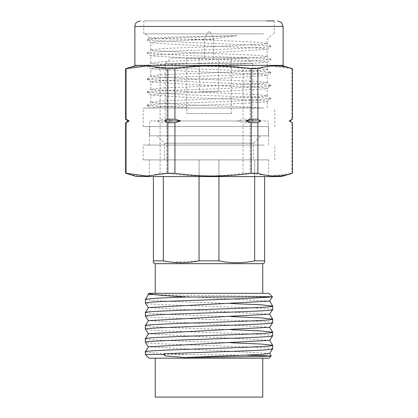 <?xml version="1.0" encoding="UTF-8"?>
<svg xmlns="http://www.w3.org/2000/svg" width="418" height="418" viewBox="0 0 418 418"><rect width="100%" height="100%" fill="white"/><g stroke="black" fill="none" stroke-linecap="round" stroke-linejoin="round"><path stroke-width="0.31" stroke-dasharray="2.09 1.57" d="M253.318 120.959L237.299 120.959L243.062 119.208L243.062 68.656L250.163 68.656L250.163 119.208L253.318 120.959L250.163 122.735L250.163 173.287L271.057 176.02L292.391 173.287M291.952 173.287L291.952 122.735L288.796 120.959L291.952 119.208L291.952 68.656L292.391 68.656M292.391 122.735L291.952 122.735M289.909 120.959L288.796 120.959M292.391 119.208L291.952 119.208M172.535 120.959L157.502 120.959L160.11 119.208L160.11 68.656L166.772 68.656L166.772 119.208L172.535 120.959L166.772 122.735L166.772 173.287C192.202 176.908 217.632 176.908 243.062 173.287L250.163 173.287M243.062 173.287L243.062 122.735L237.299 120.959M250.163 122.735L243.062 122.735M250.163 119.208L243.062 119.208M125.609 173.287C137.109 176.908 148.609 176.908 160.11 173.287L166.772 173.287M160.11 173.287L160.11 122.735L157.502 120.959M166.772 122.735L160.11 122.735M166.772 119.208L160.11 119.208M281.277 176.568L136.723 176.568M125.609 119.208L128.091 120.959M128.216 120.959L125.609 122.735M258.956 176.568L149.325 176.568L258.956 176.568M291.952 68.656L271.057 65.924L250.163 68.656M243.062 68.656C217.632 65.041 192.202 65.041 166.772 68.656M160.11 68.656C148.609 65.041 137.109 65.041 125.609 68.656M159.044 159.89L268.675 159.89L159.044 159.89M269.505 65.375L136.723 65.375L269.505 65.375M264.077 159.89L143.212 159.89L264.077 159.89M283.127 65.375L134.873 65.375M264.077 145.067L143.212 145.067L264.077 145.067M258.956 145.067L149.325 145.067L258.956 145.067M266.402 20.9L143.766 20.9L266.402 20.9M159.044 126.534L268.675 126.534L159.044 126.534M264.077 126.534L143.212 126.534L264.077 126.534M263.612 33.874L143.766 33.874L263.612 33.874M264.077 108.001L143.212 108.001L264.077 108.001M262.368 33.874L145.25 33.874L262.368 33.874M262.347 108.001L150.605 108.001L147.157 105.472L190.577 108.001L262.347 108.001L247.817 107.112L190.864 104.934L152.047 102.755L150.809 102.342L160.282 101.099L227.136 98.392L265.952 96.213L267.191 95.8L257.718 94.557L190.864 91.85L152.047 89.671L150.809 89.259L160.282 88.015L227.136 85.309L265.952 83.13L267.191 82.717L257.718 81.473L190.864 78.767L152.047 76.588L150.809 76.175L160.282 74.932L170.183 74.404L227.136 72.225L265.952 70.046L267.133 69.54L257.718 68.39L190.864 65.683L152.047 63.505L150.809 63.092L160.282 61.848L170.183 61.321L227.136 59.142L265.952 56.963L267.133 56.456L257.718 55.307L190.864 52.6L152.047 50.421L150.809 50.008L160.282 48.765L170.183 48.237L227.136 46.058L265.952 43.88L267.133 43.373L257.718 42.223C244.551 41.408 212.396 40.28 188.45 39.433L158.657 38.66L149.435 38.001L173.601 36.967L236.875 35.718L207.48 39.433L160.282 41.439L153.218 42.066L150.877 42.782L190.864 45.275L257.718 47.981L264.782 48.608L267.123 49.324L227.136 51.816L160.282 54.523L153.218 55.15L150.877 55.866L190.864 58.358L257.718 61.065L264.782 61.692L267.123 62.407L227.136 64.9L160.282 67.606L153.218 68.233L150.877 68.949L190.864 71.441L257.718 74.148L264.782 74.775L267.123 75.491L227.136 77.983L160.282 80.69L153.218 81.317L150.877 82.032L190.864 84.525L257.718 87.231L264.782 87.858L267.191 88.475L265.952 88.888L227.136 91.067L160.282 93.773L153.218 94.4L150.877 95.116L190.864 97.608L257.718 100.315L264.782 100.942L267.191 101.558L265.952 101.971L227.136 104.15L160.282 106.856C154.576 107.238 151.441 107.619 150.877 108.001L190.577 108.001M207.48 39.433L188.45 39.433M236.875 35.718L167.707 38.195L153.15 39.005L147.157 40.055L189.709 42.552L264.85 45.546L270.854 46.419L269.589 46.915L228.291 49.094L167.707 51.278L153.15 52.088L147.157 53.138L189.709 55.636L250.293 57.82L264.85 58.63L270.843 59.68L228.291 62.177L167.707 64.362L153.15 65.171L147.157 66.222L189.709 68.719L250.293 70.903L264.85 71.713L270.843 72.763L228.291 75.266L167.707 77.445L153.15 78.255L147.157 79.305L189.709 81.808L250.293 83.987L264.85 84.797L270.843 85.847L228.291 88.35L167.707 90.528L153.15 91.338L147.157 92.388L189.709 94.891L250.293 97.07L264.85 97.88L270.843 98.93L228.291 101.433L167.707 103.612L153.15 104.422L147.157 105.472M209.925 32.019L208.075 32.019L209.925 32.019L213.635 39.433L204.365 39.433L213.635 39.433L213.635 57.966L204.365 57.966L204.365 39.433L208.075 32.019M199.365 91.323L218.635 91.323L199.365 91.323L199.365 57.966L218.635 57.966L199.365 57.966M204.365 57.966L213.635 57.966M218.635 91.323L218.635 57.966M145.344 354.474L189.547 354.474L247.315 355.237M145.344 351.851C146.974 352.729 161.709 353.602 189.547 354.474M272.656 348.858C276.591 346.679 141.409 344.5 145.344 342.321M145.344 338.768L152.612 339.777L172.759 340.78L231.389 342.791M272.656 335.774C276.591 333.595 141.409 331.417 145.344 329.232M145.344 325.685L152.607 326.693L172.744 327.696L231.358 329.708M272.656 322.686C276.591 320.507 141.409 318.328 145.344 316.149M145.344 312.601L152.607 313.605L172.738 314.613L231.342 316.625M272.656 309.602C276.591 307.423 141.409 305.25 145.344 303.071M145.344 299.518L152.607 300.521L172.733 301.53L231.326 303.541M155.256 293.321L262.744 293.321L155.256 293.321M155.256 358.184L262.744 358.184L155.256 358.184M253.475 159.89L164.525 159.89L253.475 159.89L253.475 143.212L164.525 143.212L157.111 135.798L260.889 135.798L157.111 135.798M164.525 159.89L164.525 143.212L253.475 143.212L260.889 135.798M149.696 135.798L268.304 135.798L149.696 135.798L149.696 120.974L268.304 120.974L149.696 120.974M268.304 135.798L268.304 120.974M165.267 120.974L252.733 120.974L252.733 63.526L165.267 63.526L252.733 63.526L247.174 57.966L170.826 57.966L165.267 63.526L165.267 120.974L252.733 120.974M186.762 113.56L231.238 113.56L186.762 113.56L186.762 57.966L231.238 57.966L186.762 57.966M231.238 113.56L231.238 57.966M170.826 57.966L247.174 57.966M163.328 176.568L163.328 260.853L153.406 260.853L153.406 176.568M153.406 262.729L153.401 262.19M264.594 176.568L264.599 262.19M264.594 260.853L254.672 260.853L254.672 159.89L264.594 159.89L254.672 159.89L254.672 176.568M218.927 176.568L218.927 159.89L153.406 159.89L199.072 159.89L199.072 176.568M254.672 159.89L218.927 159.89L254.672 159.89M199.072 159.89L218.927 159.89L218.927 260.853L199.072 260.853L199.072 159.89M163.339 260.858L172.2 262.243M172.263 262.248L199.072 260.853M218.927 260.853C230.84 263.345 242.754 263.345 254.672 260.853M155.256 263.669L262.744 263.669M155.256 397.1L262.744 397.1M268.952 358.184L149.048 358.184M149.048 293.321L268.952 293.321M272.452 296.822C274.678 295.949 142.721 295.071 148.171 294.199M269.6 353.44L148.395 346.809M269.6 340.356L148.395 333.721M269.6 327.273L148.395 320.637M269.594 314.19L148.395 307.554M269.594 301.106L148.395 294.471M283.127 26.459L134.873 26.459M149.325 176.568L149.325 159.89M143.212 159.89L143.212 145.067M149.325 145.067L149.325 126.534M143.766 33.874L143.766 20.9M143.212 126.534L143.212 108.001M149.43 38.054L145.25 33.874M150.877 42.782L147.157 40.055M267.123 49.324L270.843 46.597M150.877 55.866L147.157 53.138M267.123 62.407L270.843 59.68M150.877 68.949L147.157 66.222M267.123 75.491L270.843 72.763M150.877 82.032L147.157 79.305M267.123 88.574L270.843 85.847M150.877 95.116L147.157 92.388M267.123 101.658L270.843 98.93M149.435 38.001L147.146 39.877M270.854 46.419L267.133 43.373M147.146 52.961L150.867 49.914M270.854 59.502L267.133 56.456M147.146 66.044L150.867 62.998M270.854 72.586L267.133 69.54M147.146 79.127L150.867 76.081M270.854 85.669L267.133 82.623M147.146 92.211L150.867 89.165M270.854 98.752L267.133 95.712M147.146 105.294L150.867 102.253M268.675 176.568L268.675 159.89M274.788 159.89L274.788 145.067M268.675 145.067L268.675 126.534M274.234 33.874L274.234 20.9M274.788 126.534L274.788 108.001M150.809 50.008L150.809 42.683M150.809 63.092L150.809 55.766M150.809 76.175L150.809 68.85M150.809 89.259L150.809 81.933M150.809 102.342L150.809 95.017M267.191 43.467L267.191 39.433L272.75 33.874M267.191 56.55L267.191 49.225M267.191 69.634L267.191 62.308M267.191 82.717L267.191 75.392M267.191 95.8L267.191 88.475M267.191 108.001L267.191 101.558M148.165 294.22L148.395 294.565"/><path stroke-width="0.63" d="M245.465 120.959L260.498 120.959L257.89 119.208L257.89 68.656L251.228 68.656L251.228 119.208L245.465 120.959L251.228 122.735L251.228 173.287C225.798 176.908 200.368 176.908 174.938 173.287L167.837 173.287L146.943 176.02L126.048 173.287L126.048 122.735L129.204 120.959L126.048 119.208L126.048 68.656L125.609 68.656L125.609 119.208L126.048 119.208M257.89 68.656C269.391 65.041 280.891 65.041 292.391 68.656L292.391 119.208L289.784 120.959L292.391 122.735L292.391 173.287C280.891 176.908 269.391 176.908 257.89 173.287L251.228 173.287M257.89 173.287L257.89 122.735L260.498 120.959M251.228 122.735L257.89 122.735M251.228 119.208L257.89 119.208M289.784 120.959L292.391 122.735M292.391 119.208L289.909 120.959M174.938 173.287L174.938 122.735L180.701 120.959L164.682 120.959L167.837 122.735L167.837 173.287M180.701 120.959L174.938 119.208L174.938 68.656L167.837 68.656L167.837 119.208L174.938 119.208M167.837 119.208L164.682 120.959M174.938 122.735L167.837 122.735M129.204 120.959L128.091 120.959L125.609 122.735L125.609 173.287L136.723 176.568L281.277 176.568L292.391 173.287M125.609 173.287L126.048 173.287M125.609 122.735L126.048 122.735M125.609 119.208L128.091 120.959M174.938 68.656C200.368 65.041 225.798 65.041 251.228 68.656M281.277 65.375L292.391 68.656M136.723 65.375L125.609 68.656M126.048 68.656L146.943 65.924L167.837 68.656M283.127 26.459L134.873 26.459L134.873 65.375L283.127 65.375L283.127 26.459L281.502 22.53L277.568 20.9M274.234 20.9L266.402 20.9M272.452 296.822L268.952 293.321L149.048 293.321L148.171 294.199L150.36 293.985L162.848 295.521L186 297.026L272.452 296.822L269.594 301.106L148.395 307.554L145.344 312.601C141.409 310.422 276.591 308.249 272.656 306.07L272.656 309.602C276.591 311.786 141.409 313.965 145.344 316.149L145.344 312.601M145.344 354.474L149.048 358.184L268.952 358.184L271.178 355.958C272.327 356.476 222.339 356.998 184.861 357.515L165.005 355.917L163.987 354.474L145.344 354.474L145.344 351.851C141.409 349.673 276.591 347.494 272.656 345.315L272.656 348.858C275.598 350.493 200.447 352.134 163.987 353.769L163.987 354.474M184.861 357.515L261.835 354.459L269.6 353.44L272.656 348.858M148.4 346.898L145.344 342.321C141.409 340.137 276.591 337.958 272.656 335.774L269.6 340.356L148.395 346.809L145.344 351.851M272.656 335.774L272.656 332.232C276.591 334.41 141.409 336.589 145.344 338.768L148.395 333.721L269.6 327.273L272.64 322.738M145.344 342.321L145.344 338.768M148.4 333.815L145.344 329.232C141.409 327.054 276.591 324.87 272.656 322.686L272.656 319.153C276.591 321.332 141.409 323.511 145.344 325.685L148.395 320.637L269.594 314.19L272.656 309.602M145.344 329.232L145.344 325.685M231.389 342.791L260.957 344.03L272.656 345.315M231.358 329.708L260.973 330.951L272.656 332.232M148.4 320.726L145.344 316.149M231.342 316.625L260.957 317.868L272.656 319.153M148.395 307.643L145.359 303.113L145.344 299.518C146.697 298.687 160.251 297.856 186 297.026M231.326 303.541L260.942 304.785L272.656 306.07M262.744 293.321L262.744 263.669L155.256 263.669L153.406 262.729L153.406 260.853L163.328 260.853L163.328 176.568M155.256 293.321L155.256 263.669M262.744 358.184L262.744 397.1L155.256 397.1L155.256 358.184M262.744 263.669L264.594 262.729L264.594 176.568M254.672 176.568L254.672 260.853L264.594 260.853M254.672 260.853C242.754 263.345 230.84 263.345 218.927 260.853L218.927 176.568M199.072 176.568L199.072 260.853L218.943 260.858M199.072 260.853C187.159 263.345 175.246 263.345 163.328 260.853L163.339 260.858M153.406 176.568L153.401 262.19M264.599 262.274L264.594 262.729M165.005 355.917L163.987 353.769M145.344 303.071C145.412 302.575 150.757 302.068 161.385 301.545L245.209 298.525L270.843 297.026M150.36 293.985L148.395 294.471L145.344 299.518M247.315 355.237L271.178 355.958L269.605 353.346M148.395 294.565L148.171 294.199M134.873 26.459L135.035 25.117C135.714 24.004 134.941 22.144 140.432 20.9M272.646 306.028L269.6 301.012M272.646 319.112L269.6 314.096M272.646 332.195L269.6 327.184M272.646 345.273L269.605 340.262"/></g></svg>
